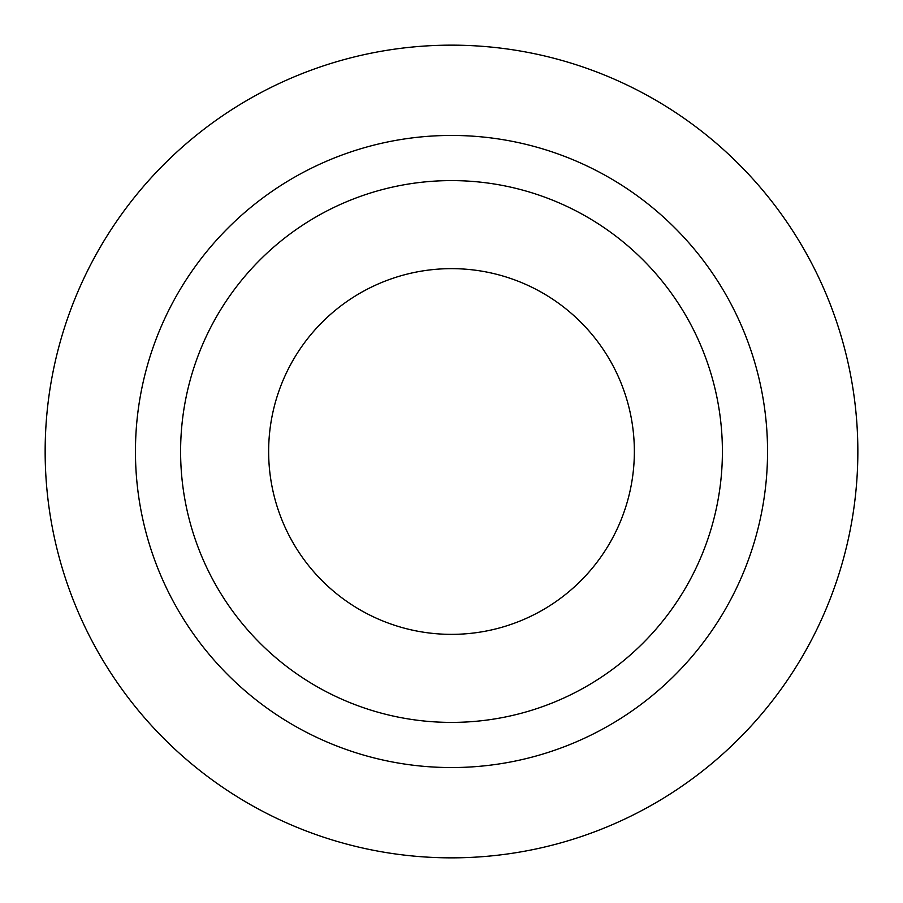 <?xml version="1.0" encoding="UTF-8"?>
<svg xmlns="http://www.w3.org/2000/svg" width="903" height="903" viewBox="0 0 903 903"><rect width="100%" height="100%" fill="white"/><g stroke="black" fill="none" stroke-linecap="round" stroke-linejoin="round"><path stroke-width="1.35" d="M180.6 451.5A270.9 270.9 0 0 0 451.5 722.4A270.9 270.9 0 0 0 722.4 451.5A270.9 270.9 0 0 0 451.5 180.6A270.9 270.9 0 0 0 180.6 451.5M767.55 451.5A316.05 316.05 0 0 1 451.5 767.55A316.05 316.05 0 0 1 135.45 451.5A316.05 316.05 0 0 1 451.5 135.45A316.05 316.05 0 0 1 767.55 451.5M268.642 451.5A182.857 182.857 0 0 1 451.5 268.642A182.857 182.857 0 0 1 634.357 451.5A182.857 182.857 0 0 1 451.5 634.357A182.857 182.857 0 0 1 268.642 451.5M857.85 451.5A406.35 406.35 0 0 1 451.5 857.85A406.35 406.35 0 0 1 45.15 451.5A406.35 406.35 0 0 1 451.5 45.15A406.35 406.35 0 0 1 857.85 451.5"/></g></svg>
